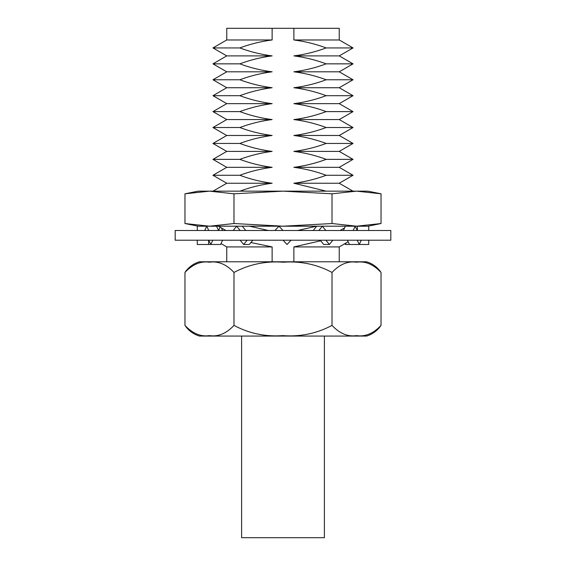 <?xml version="1.0" encoding="UTF-8"?>
<svg xmlns="http://www.w3.org/2000/svg" width="566" height="566" viewBox="0 0 566 566"><rect width="100%" height="100%" fill="white"/><g stroke="black" fill="none" stroke-linecap="round" stroke-linejoin="round"><path stroke-width="0.85" d="M366.535 261.775L199.465 261.775A26.496 26.496 0 0 0 184.969 272.451C192.582 264.322 200.753 260.912 209.477 262.221C218.2 260.919 226.365 264.322 233.984 272.451C249.245 264.315 265.666 260.905 283.248 262.221C300.688 260.961 316.946 264.372 332.016 272.451C339.635 264.322 347.807 260.912 356.53 262.221C365.247 260.919 373.418 264.322 381.031 272.451A26.496 26.496 0 0 0 366.535 261.775L339.246 261.775L339.246 246.918L348.175 241.767M233.984 325.386C226.365 333.515 218.193 336.926 209.47 335.617C200.753 336.919 192.582 333.515 184.969 325.386A26.496 26.496 0 0 0 199.465 336.062L366.535 336.062A26.496 26.496 0 0 0 381.031 325.386C373.418 333.515 365.247 336.926 356.523 335.617C347.8 336.919 339.635 333.515 332.016 325.386C316.755 333.523 300.334 336.933 282.752 335.617C265.312 336.876 249.054 333.466 233.984 325.386L233.984 272.451M272.126 39.974L226.754 39.974L212.958 47.933L239.864 47.933C250.306 44.049 261.06 41.396 272.126 39.974L272.126 28.3L226.754 28.3L226.754 39.974M339.246 39.974L293.874 39.974L293.874 28.3L339.246 28.3L339.246 39.974L353.043 47.933L326.136 47.933C315.694 51.817 304.94 54.47 293.874 55.892C305.024 57.336 315.778 59.989 326.136 63.852C315.694 67.736 304.94 70.389 293.874 71.811C305.024 73.255 315.778 75.908 326.136 79.771C315.694 83.655 304.94 86.308 293.874 87.73C305.024 89.173 315.778 91.826 326.136 95.689C315.694 99.574 304.94 102.227 293.874 103.649C305.024 105.092 315.778 107.745 326.136 111.608C315.694 115.492 304.94 118.145 293.874 119.568C305.024 121.011 315.778 123.664 326.136 127.527C315.694 131.411 304.94 134.064 293.874 135.486C305.024 136.93 315.778 139.583 326.136 143.446C315.694 147.33 304.94 149.983 293.874 151.405C305.024 152.848 315.778 155.501 326.136 159.364C315.694 163.249 304.94 165.902 293.874 167.324C305.024 168.767 315.778 171.42 326.136 175.283C315.694 179.167 304.94 181.82 293.874 183.243L325.464 190.961M353.043 47.933L339.246 55.892L293.874 55.892M239.864 191.202C250.306 187.318 261.06 184.665 272.126 183.243C260.976 181.799 250.222 179.146 239.864 175.283C250.306 171.399 261.06 168.746 272.126 167.324C260.976 165.88 250.222 163.227 239.864 159.364C250.306 155.48 261.06 152.827 272.126 151.405C260.976 149.962 250.222 147.309 239.864 143.446C250.306 139.561 261.06 136.908 272.126 135.486C260.976 134.043 250.222 131.39 239.864 127.527C250.306 123.643 261.06 120.99 272.126 119.568C260.976 118.124 250.222 115.471 239.864 111.608C250.306 107.724 261.06 105.071 272.126 103.649C260.976 102.205 250.222 99.552 239.864 95.689C250.306 91.805 261.06 89.152 272.126 87.73C260.976 86.287 250.222 83.634 239.864 79.771C250.306 75.886 261.06 73.233 272.126 71.811C260.976 70.368 250.222 67.715 239.864 63.852C250.306 59.968 261.06 57.315 272.126 55.892L226.754 55.892L212.958 47.933M226.754 55.892L212.958 63.852L239.864 63.852M339.246 55.892L353.043 63.852L326.136 63.852M353.043 63.852L339.246 71.811L293.874 71.811M272.126 71.811L226.754 71.811L212.958 63.852M226.754 71.811L212.958 79.771L239.864 79.771M339.246 71.811L353.043 79.771L326.136 79.771M353.043 79.771L339.246 87.73L293.874 87.73M272.126 87.73L226.754 87.73L212.958 79.771M226.754 87.73L212.958 95.689L239.864 95.689M339.246 87.73L353.043 95.689L326.136 95.689M353.043 95.689L339.246 103.649L293.874 103.649M272.126 103.649L226.754 103.649L212.958 95.689M226.754 103.649L212.958 111.608L239.864 111.608M339.246 103.649L353.043 111.608L326.136 111.608M353.043 111.608L339.246 119.568L293.874 119.568M272.126 119.568L226.754 119.568L212.958 111.608M226.754 119.568L212.958 127.527L239.864 127.527M339.246 119.568L353.043 127.527L326.136 127.527M353.043 127.527L339.246 135.486L293.874 135.486M272.126 135.486L226.754 135.486L212.958 127.527M226.754 135.486L212.958 143.446L239.864 143.446M339.246 135.486L353.043 143.446L326.136 143.446M353.043 143.446L339.246 151.405L293.874 151.405M272.126 151.405L226.754 151.405L212.958 143.446M226.754 151.405L212.958 159.364L239.864 159.364M339.246 151.405L353.043 159.364L326.136 159.364M353.043 159.364L339.246 167.324L293.874 167.324M272.126 167.324L226.754 167.324L212.958 159.364M226.754 167.324L212.958 175.283L239.864 175.283M339.246 167.324L353.043 175.283L326.136 175.283M353.043 175.283L339.246 183.243L293.874 183.243M272.126 183.243L226.754 183.243L212.958 175.283M226.754 183.243L213.042 191.152M339.246 183.243L352.958 191.152M340.102 230.504L344.609 227.907M316.536 226.195L297.659 230.504M225.898 230.504L218.426 226.195M320.71 240.805L293.874 246.918L339.246 246.918M272.126 261.775L272.126 246.918L226.754 246.918L221.009 243.599M226.754 246.918L226.754 261.775L199.465 261.775M381.031 325.386L381.031 272.451M332.016 325.386L332.016 272.451M184.969 325.386L184.969 272.451M293.874 246.918L293.874 261.775M293.874 28.3L272.126 28.3M272.126 246.918L250.887 242.531M268.341 230.504L249.465 226.195M272.126 55.892C260.976 54.449 250.222 51.796 239.864 47.933M293.874 39.974C305.024 41.417 315.778 44.07 326.136 47.933M324.389 336.062L324.389 537.7L241.611 537.7L241.611 336.062M390.823 240.21L175.177 240.21L175.177 230.504L390.823 230.504L390.823 240.21M283 230.504L278.96 226.209L274.913 230.504M283.028 240.21L287.04 244.484L291.058 240.21M325.86 230.504L322.358 226.209L318.856 230.504M320.222 240.21L323.702 244.484L329.362 244.484L332.836 240.21M325.882 240.21L329.362 244.484M313.196 230.504L316.698 226.209L322.358 226.209M357.238 230.504L355.215 226.209L353.191 230.504M347.446 240.21L349.455 244.484L359.254 244.484L361.264 240.21M357.245 240.21L359.254 244.484L368.721 244.484L368.721 240.21M343.385 230.504L345.409 226.209L368.721 226.209L368.721 230.504M357.401 226.209L357.401 230.504M346.13 242.948L345.409 244.484L349.455 244.484M345.409 244.484L344.991 243.599M222.601 240.21L220.591 244.484L197.279 244.484L197.279 240.21M218.448 226.209L197.279 226.209L197.279 230.504M221.391 227.907L222.615 230.504M216.545 226.209L218.568 230.504L220.132 227.178M208.599 244.484L208.599 240.21M208.762 230.504L206.746 226.209L204.722 230.504M208.776 240.21L210.785 244.484L212.795 240.21M240.14 230.504L236.638 226.209L233.135 230.504M252.783 240.21L249.302 244.484L243.642 244.484L247.123 240.21M240.161 240.21L243.642 244.484M245.8 230.504L242.298 226.209L236.638 226.209M356.523 191.152L381.031 193.813L381.031 223.528L356.523 226.195L332.016 223.528L332.016 193.813L356.523 191.152L381.031 193.813L367.9 191.152L283 191.152L332.016 193.813M356.523 226.195L367.9 226.195L381.031 223.528L356.523 226.195L283 226.195L233.984 223.528L233.984 193.813L283 191.152L209.477 191.152L233.984 193.813M332.016 223.528L283 226.195L209.477 226.195L184.969 223.528L184.969 193.813L209.477 191.152L184.969 193.813L198.1 191.152L209.477 191.152M233.984 223.528L209.477 226.195L184.969 223.528L198.1 226.195L209.477 226.195"/></g></svg>
